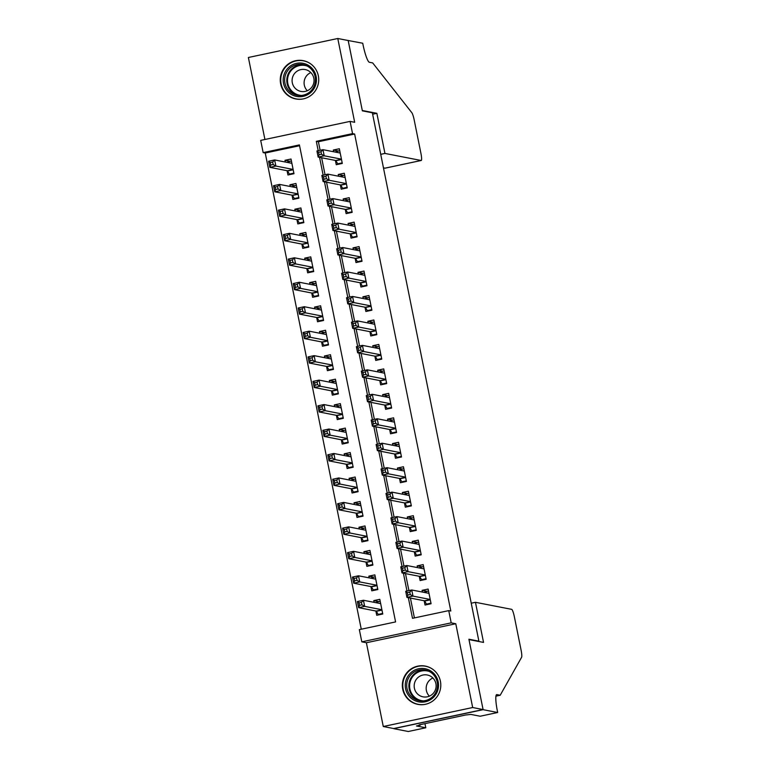<?xml version="1.0" encoding="UTF-8"?>
<svg xmlns="http://www.w3.org/2000/svg" width="770" height="770" viewBox="0 0 770 770"><rect width="100%" height="100%" fill="white"/><g stroke="black" fill="none" stroke-linecap="round" stroke-linejoin="round"><path stroke-width="1.16" d="M280.646 83.805A19.51 19.221 -79 0 0 295.767 98.945A19.51 19.221 -79 0 0 318.337 75.797A19.51 19.221 -79 0 0 303.216 60.647A19.51 19.221 -79 0 0 280.646 83.805M402.72 689.227A19.51 19.221 -79 0 0 417.841 704.367A19.51 19.221 -79 0 0 440.411 681.219A19.51 19.221 -79 0 0 425.29 666.079A19.51 19.221 -79 0 0 402.72 689.227M299.569 145.722L265.246 153.018L263.167 152.614L260.693 140.381L350.09 121.391L352.554 133.624L316.316 141.324L318.203 150.699M478.026 641.352L478.892 641.169L372.353 112.795L362.362 110.851L348.184 40.521L337.78 38.5L248.383 57.49L264.918 139.486M478.892 641.169L468.901 639.225L483.079 709.545L393.691 728.545L383.277 726.514L472.674 707.524L455.782 623.748L451.201 622.853L361.813 641.843L359.34 629.619L395.588 621.919L299.405 144.914L263.167 152.614M455.782 623.748L366.385 642.738L383.277 726.514M366.385 642.738L361.813 641.843M265.246 153.018L361.265 629.206M483.079 709.545L472.674 707.524M335.393 160.439L336.259 164.713L342.303 163.433L339.339 148.754L333.304 150.035L333.651 151.757M340.33 184.896L341.197 189.179L347.231 187.89L344.277 173.221L338.232 174.501L338.579 176.224M345.258 209.353L346.125 213.637L352.169 212.356L349.205 197.678L343.16 198.958L343.516 200.681M350.196 233.82L351.053 238.103L357.097 236.814L354.133 222.135L348.098 223.425L348.444 225.148M355.124 258.277L355.99 262.56L362.025 261.28L359.07 246.602L353.026 247.882L353.372 249.605M360.062 282.744L360.918 287.027L366.963 285.737L363.998 271.059L357.963 272.349L358.31 274.072M364.99 307.201L365.856 311.484L371.891 310.204L368.936 295.526L362.891 296.806L363.238 298.529M369.927 331.668L370.784 335.951L376.828 334.661L373.864 319.983L367.829 321.273L368.175 322.996M374.855 356.125L375.722 360.408L381.756 359.128L378.802 344.45L372.757 345.73L373.103 347.453M379.783 380.592L380.65 384.865L386.694 383.585L383.73 368.907L377.695 370.197L378.041 371.92M384.721 405.049L385.587 409.332L391.622 408.052L388.667 393.374L382.623 394.654L382.969 396.377M389.649 429.516L390.515 433.789L396.56 432.509L393.595 417.831L387.56 419.121L387.907 420.834M394.587 453.973L395.443 458.256L401.488 456.976L398.533 442.298L392.488 443.578L392.835 445.301M399.514 478.44L400.381 482.713L406.416 481.433L403.461 466.755L397.416 468.035L397.772 469.758M404.452 502.897L405.309 507.18L411.353 505.89L408.389 491.222L402.354 492.502L402.7 494.225M409.38 527.363L410.246 531.637L416.281 530.357L413.326 515.679L407.282 516.959L407.628 518.682M414.318 551.821L415.174 556.104L421.219 554.814L418.254 540.145L412.219 541.425L412.566 543.148M419.246 576.278L420.112 580.561L426.147 579.281L423.192 564.603L417.147 565.883L417.494 567.606M378.599 601.553L373.758 600.61L374.105 602.332M375.856 611.014L376.722 615.288L382.757 614.008L379.803 599.329L373.758 600.61M373.671 577.096L368.83 576.153L369.177 577.875M370.928 586.548L371.785 590.831L377.829 589.55L374.865 574.872L368.83 576.153M368.734 552.629L363.892 551.695L364.248 553.409M365.991 562.09L366.857 566.364L372.892 565.084L369.937 550.406L363.892 551.695M363.806 528.172L358.964 527.229L359.311 528.952M361.063 537.624L361.919 541.907L367.964 540.627L365.009 525.949L358.964 527.229M358.868 503.705L354.036 502.772L354.383 504.494M356.125 513.166L356.991 517.44L363.036 516.16L360.071 501.482L354.036 502.772M353.94 479.248L349.099 478.305L349.445 480.028M351.197 488.7L352.063 492.983L358.098 491.703L355.143 477.025L349.099 478.305M349.012 454.791L344.171 453.848L344.517 455.57M346.259 464.243L347.126 468.526L353.17 467.236L350.206 452.558L344.171 453.848M344.075 430.324L339.233 429.381L339.58 431.104M341.331 439.776L342.198 444.059L348.233 442.779L345.278 428.101L339.233 429.381M339.147 405.867L334.305 404.924L334.652 406.647M336.403 415.319L337.26 419.602L343.305 418.312L340.34 403.634L334.305 404.924M334.209 381.4L329.368 380.457L329.714 382.18M331.466 390.852L332.332 395.135L338.367 393.855L335.412 379.177L329.368 380.457M329.281 356.943L324.44 356L324.786 357.723M326.538 366.395L327.394 370.678L333.439 369.388L330.474 354.71L324.44 356M324.343 332.476L319.502 331.533L319.848 333.256M321.6 341.928L322.466 346.211L328.501 344.931L325.546 330.253L319.502 331.533M319.415 308.019L314.574 307.076L314.92 308.799M316.672 317.471L317.529 321.754L323.573 320.464L320.618 305.796L314.574 307.076M314.478 283.553L309.646 282.609L309.992 284.332M311.735 293.014L312.601 297.287L318.645 296.007L315.681 281.329L309.646 282.609M309.55 259.095L304.708 258.152L305.055 259.875M306.806 268.547L307.673 272.83L313.708 271.55L310.753 256.872L304.708 258.152M304.622 234.629L299.78 233.685L300.127 235.408M301.869 244.09L302.735 248.364L308.78 247.083L305.815 232.405L299.78 233.685M299.684 210.172L294.843 209.228L295.189 210.951M296.941 219.623L297.807 223.906L303.842 222.626L300.887 207.948L294.843 209.228M294.756 185.705L289.915 184.771L290.261 186.484M292.013 195.166L292.869 199.44L298.914 198.16L295.95 183.481L289.915 184.771M287.075 170.699L287.942 174.983L293.976 173.702L291.022 159.024L284.977 160.304L285.324 162.027M408.331 597.664L412.499 618.32L448.737 610.62L450.816 611.024L354.633 134.028L318.395 141.728L320.128 150.285M321.629 157.754L325.056 174.751M326.557 182.22L329.983 199.209M331.495 206.678L334.921 223.675M336.423 231.144L339.849 248.133M341.36 255.602L344.787 272.599M346.288 280.068L349.715 297.056M351.226 304.525L354.652 321.523M356.154 328.983L359.58 345.98M361.092 353.449L364.518 370.447M366.019 377.906L369.446 394.904M370.947 402.373L374.374 419.361M375.885 426.83L379.312 443.828M380.813 451.297L384.24 468.285M385.751 475.754L389.177 492.752M390.679 500.221L394.105 517.209M395.616 524.678L399.043 541.676M400.544 549.145L403.971 566.133M405.482 573.602L408.909 590.6M410.41 598.069L414.414 617.915M424.174 600.744L425.04 605.028L431.084 603.738L428.12 589.06L422.085 590.349L422.432 592.072M350.09 121.391L354.672 122.286L337.78 38.5M354.633 134.028L352.554 133.624M448.737 610.62L451.201 622.853M319.55 157.35L323.14 175.156M324.478 181.816L328.068 199.623M329.416 206.273L333.006 224.08M334.344 230.74L337.934 248.546M339.281 255.197L342.871 273.003M344.209 279.654L347.799 297.461M349.137 304.121L352.727 321.927M354.075 328.578L357.665 346.385M359.003 353.045L362.593 370.851M363.94 377.502L367.531 395.308M368.869 401.969L372.459 419.775M373.806 426.426L377.396 444.232M378.734 450.893L382.324 468.699M383.672 475.35L387.262 493.156M388.6 499.817L392.19 517.623M393.528 524.274L397.118 542.08M398.465 548.74L402.056 566.547M403.393 573.198L406.983 591.004M318.395 141.728L316.316 141.324M426.927 591.293L422.085 590.349M289.818 161.248L284.977 160.304M421.989 566.826L417.147 565.883M417.061 542.369L412.219 541.425M412.123 517.902L407.282 516.959M407.195 493.445L402.354 492.502M402.258 468.978L397.416 468.035M397.33 444.521L392.488 443.578M392.392 420.054L387.56 419.121M387.464 395.597L382.623 394.654M382.536 371.13L377.695 370.197M377.598 346.673L372.757 345.73M372.67 322.216L367.829 321.273M367.733 297.749L362.891 296.806M362.805 273.292L357.963 272.349M357.867 248.825L353.026 247.882M352.939 224.368L348.098 223.425M348.002 199.902L343.16 198.958M343.074 175.445L338.232 174.501M338.136 150.978L333.304 150.035M427.928 604.412L426.503 604.132L430.969 603.179M423.923 592.361L428.505 590.956M426.503 604.132L424.511 600.812L406.945 597.395L405.713 591.273L411.748 589.993L428.986 593.343M409.765 592.111L411.748 589.993L412.99 596.105L406.945 597.395L407.85 595.066L410.266 594.556L409.765 592.111L407.349 592.621L407.85 595.066M430.218 599.464L412.99 596.105L410.266 594.556M405.713 591.273L407.349 592.621M380.178 601.216L375.606 602.631M382.651 613.449L378.186 614.402L379.61 614.681M380.669 603.613L363.43 600.263L364.662 606.375L358.628 607.655L376.193 611.072L378.186 614.402M359.523 605.336L358.628 607.655L357.396 601.543L363.43 600.263L361.448 602.371L359.032 602.891L359.523 605.336L361.939 604.816L361.448 602.371M361.939 604.816L364.662 606.375L381.901 609.725M359.032 602.891L357.396 601.543M434.357 674.029A16.882 16.632 101 0 1 432.933 697.851A16.882 16.632 101 0 1 409.438 696.542A16.882 16.632 101 0 1 410.862 672.72A16.882 16.632 101 0 1 434.357 674.029M410.574 695.753A15.631 15.4 -79 0 0 435.483 693.019A15.631 15.4 -79 0 0 425.088 669.987A15.631 15.4 -79 0 0 410.574 695.753M429.381 696.157A11.127 10.963 101 0 1 432.904 678.014M416.936 693.337A11.127 10.963 -79 0 0 434.665 691.393A11.127 10.963 -79 0 0 427.273 674.992A11.127 10.963 -79 0 0 416.936 693.337M432.028 668.803A19.385 19.096 -79 0 0 407.59 698.207A19.385 19.096 -79 0 0 425.107 704.367M312.283 68.607A16.882 16.632 101 0 1 310.859 92.429A16.882 16.632 101 0 1 287.364 91.12A16.882 16.632 101 0 1 288.788 67.298A16.882 16.632 101 0 1 312.283 68.607M288.5 90.321A15.631 15.4 -79 0 0 313.4 87.597A15.631 15.4 -79 0 0 303.014 64.564A15.631 15.4 -79 0 0 288.5 90.321M307.307 90.735A11.127 10.963 101 0 1 310.83 72.592M294.852 87.915A11.127 10.963 -79 0 0 312.591 85.971A11.127 10.963 -79 0 0 305.199 69.57A11.127 10.963 -79 0 0 294.852 87.915M309.944 63.381A19.385 19.096 -79 0 0 285.516 92.785A19.385 19.096 -79 0 0 303.034 98.935M475.456 602.304L511.675 609.349A7.498 1.174 78 0 1 514.399 616.934L521.126 650.323A7.498 1.174 78 0 1 521.617 657.262L500.192 695.252L496.862 694.607A17.508 2.743 78 0 0 496.679 694.607A17.508 2.743 78 0 0 497.401 711.162L497.67 712.51L483.108 709.671L468.978 639.591L483.541 642.421L475.456 602.304L471.24 603.199M495.928 696.157L500.192 695.252M483.108 709.671L393.711 728.661L408.283 731.5L425.8 727.775L416.474 725.966L420.343 725.148L420.237 724.657M497.67 712.51L480.162 716.225L470.836 714.416L465.715 714.993L419.092 724.897L420.343 725.148M425.8 727.775L424.963 723.656M348.156 40.406L362.285 110.485L376.857 113.315L384.942 153.432L421.161 160.487A7.498 1.174 78 0 0 421.238 160.487A7.498 1.174 78 0 0 420.93 153.384L414.202 119.995A7.498 1.174 78 0 0 411.815 112.689L372.69 62.919L369.369 62.274A17.508 2.743 -102 0 1 362.997 44.583L362.728 43.236L347.867 40.464M376.857 113.315L372.642 114.22M384.942 153.432L380.726 154.337M383.45 167.85L385.039 168.158L421.161 160.487M423 579.945L421.565 579.675L426.041 578.722M418.995 567.894L423.567 566.489M421.565 579.675L419.583 576.345L402.017 572.928L400.775 566.816L406.82 565.526L424.049 568.886M404.837 567.644L406.82 565.526L408.052 571.648L402.017 572.928L402.912 570.609L405.328 570.089L404.837 567.644L402.421 568.154L402.912 570.609M425.29 574.997L408.052 571.648L405.328 570.089M400.775 566.816L402.421 568.154M418.062 555.488L416.637 555.209L421.103 554.265M414.058 543.437L418.639 542.032M416.637 555.209L414.645 551.888L397.079 548.471L395.847 542.35L401.892 541.069L419.121 544.419M399.9 543.187L401.892 541.069L403.124 547.181L397.079 548.471L397.984 546.142L400.4 545.632L399.9 543.187L397.484 543.697L397.984 546.142M420.353 550.54L403.124 547.181L400.4 545.632M395.847 542.35L397.484 543.697M413.134 531.031L411.709 530.751L416.175 529.799M409.13 518.98L413.702 517.565M411.709 530.751L409.717 527.421L392.151 524.004L390.919 517.892L396.954 516.603L414.193 519.962M394.972 518.72L396.954 516.603L398.186 522.724L392.151 524.004L393.047 521.685L395.462 521.165L394.972 518.72L392.556 519.23L393.047 521.685M415.425 526.074L398.186 522.724L395.462 521.165M390.919 517.892L392.556 519.23M408.196 506.564L406.772 506.285L411.238 505.341M404.192 494.513L408.774 493.108M406.772 506.285L404.779 502.964L387.214 499.547L385.982 493.426L392.026 492.146L409.255 495.495M390.043 494.263L392.026 492.146L393.258 498.257L387.214 499.547L388.119 497.218L390.534 496.708L390.043 494.263L387.628 494.773L388.119 497.218M410.487 501.616L393.258 498.257L390.534 496.708M385.982 493.426L387.628 494.773M375.25 576.759L370.668 578.164M377.714 588.992L373.248 589.935L374.672 590.215M375.731 579.146L358.502 575.796L359.734 581.908L353.69 583.198L371.256 586.615L373.248 589.935M354.595 580.869L353.69 583.198L352.458 577.077L358.502 575.796L356.52 577.914L354.104 578.424L354.595 580.869L357.011 580.359L356.52 577.914M357.011 580.359L359.734 581.908L376.963 585.267M354.104 578.424L352.458 577.077M370.322 552.292L365.74 553.707M372.786 564.525L368.32 565.478L369.744 565.757M370.803 554.689L353.565 551.339L354.797 557.451L348.762 558.731L366.328 562.148L368.32 565.478M349.657 556.412L348.762 558.731L347.53 552.619L353.565 551.339L351.582 553.447L349.166 553.967L349.657 556.412L352.073 555.892L351.582 553.447M352.073 555.892L354.797 557.451L372.035 560.801M349.166 553.967L347.53 552.619M365.384 527.835L360.803 529.24M367.848 540.068L363.382 541.012L364.807 541.291M365.865 530.232L348.637 526.872L349.869 532.994L343.824 534.274L361.39 537.691L363.382 541.012M344.729 531.945L343.824 534.274L342.592 528.153L348.637 526.872L346.654 528.99L344.238 529.5L344.729 531.945L347.145 531.435L346.654 528.99M347.145 531.435L349.869 532.994L367.097 536.344M344.238 529.5L342.592 528.153M360.456 503.378L355.875 504.783M362.92 515.602L358.454 516.554L359.879 516.834M360.938 505.765L343.699 502.415L344.931 508.527L338.896 509.807L356.462 513.224L358.454 516.554M339.791 507.488L338.896 509.807L337.664 503.696L343.699 502.415L341.716 504.523L339.3 505.043L339.791 507.488L342.207 506.968L341.716 504.523M342.207 506.968L344.931 508.527L362.169 511.877M339.3 505.043L337.664 503.696M403.268 482.107L401.844 481.828L406.31 480.875M399.264 470.056L403.846 468.641M401.844 481.828L399.851 478.497L382.286 475.08L381.054 468.969L387.089 467.688L404.327 471.038M385.106 469.796L387.089 467.688L388.321 473.8L382.286 475.08L383.181 472.761L385.597 472.241L385.106 469.796L382.69 470.316L383.181 472.761M405.559 477.15L388.321 473.8L385.597 472.241M381.054 468.969L382.69 470.316M355.519 478.911L350.947 480.316M357.983 491.144L353.517 492.088L354.951 492.367M356 481.308L338.771 477.949L340.003 484.07L333.959 485.35L351.524 488.767L353.517 492.088M334.863 483.021L333.959 485.35L332.727 479.238L338.771 477.949L336.788 480.066L334.373 480.576L334.863 483.021L337.279 482.511L336.788 480.066M337.279 482.511L340.003 484.07L357.232 487.42M334.373 480.576L332.727 479.238M398.331 457.64L396.906 457.361L401.372 456.418M394.327 445.589L398.908 444.184M396.906 457.361L394.914 454.04L377.348 450.623L376.116 444.502L382.161 443.222L399.389 446.571M380.178 445.339L382.161 443.222L383.393 449.333L377.348 450.623L378.253 448.294L380.669 447.784L380.178 445.339L377.762 445.849L378.253 448.294M400.621 452.693L383.393 449.333L380.669 447.784M376.116 444.502L377.762 445.849M350.591 454.454L346.009 455.859M353.055 466.678L348.589 467.631L350.013 467.91M351.072 456.841L333.833 453.492L335.075 459.603L329.031 460.883L346.596 464.31L348.589 467.631M329.935 458.564L329.031 460.883L327.799 454.772L333.833 453.492L331.851 455.599L329.435 456.119L329.935 458.564L332.351 458.054L331.851 455.599M332.351 458.054L335.075 459.603L352.304 462.953M329.435 456.119L327.799 454.772M393.403 433.183L391.978 432.904L396.444 431.951M389.399 421.132L393.98 419.717M391.978 432.904L389.986 429.573L372.42 426.156L371.188 420.045L377.223 418.764L394.461 422.114M375.24 420.872L377.223 418.764L378.455 424.876L372.42 426.156L373.315 423.837L375.731 423.317L375.24 420.872L372.824 421.392L373.315 423.837M395.693 428.226L378.455 424.876L375.731 423.317M371.188 420.045L372.824 421.392M345.653 429.987L341.081 431.392M348.127 442.221L343.651 443.173L345.085 443.443M346.134 432.384L328.906 429.025L330.137 435.146L324.103 436.426L341.668 439.843L343.651 443.173M324.998 434.097L324.103 436.426L322.861 430.315L328.906 429.025L326.923 431.142L324.507 431.652L324.998 434.097L327.414 433.587L326.923 431.142M327.414 433.587L330.137 435.146L347.376 438.496M324.507 431.652L322.861 430.315M388.475 408.716L387.041 408.437L391.507 407.494M384.471 396.666L389.043 395.26M387.041 408.437L385.048 405.116L367.483 401.699L366.25 395.578L372.295 394.298L389.524 397.657M370.312 396.415L372.295 394.298L373.527 400.419L367.483 401.699L368.387 399.37L370.803 398.86L370.312 396.415L367.896 396.925L368.387 399.37M390.756 403.769L373.527 400.419L370.803 398.86M366.25 395.578L367.896 396.925M340.725 405.53L336.144 406.935M343.189 417.754L338.723 418.707L340.147 418.986M341.206 407.917L323.968 404.568L325.209 410.68L319.165 411.969L336.731 415.386L338.723 418.707M320.07 409.64L319.165 411.969L317.933 405.848L323.968 404.568L321.985 406.675L319.569 407.195L320.07 409.64L322.486 409.13L321.985 406.675M322.486 409.13L325.209 410.68L342.438 414.039M319.569 407.195L317.933 405.848M383.537 384.259L382.113 383.98L386.579 383.027M379.533 372.208L384.115 370.803M382.113 383.98L380.12 380.65L362.555 377.233L361.322 371.121L367.357 369.841L384.596 373.19M365.375 371.949L367.357 369.841L368.589 375.953L362.555 377.233L363.459 374.913L365.875 374.393L365.375 371.949L362.959 372.468L363.459 374.913M385.828 379.302L368.589 375.953L365.875 374.393M361.322 371.121L362.959 372.468M335.787 381.063L331.216 382.469M338.261 393.297L333.785 394.25L335.219 394.519M336.278 383.46L319.04 380.101L320.272 386.222L314.237 387.503L331.803 390.919L333.785 394.25M315.132 385.173L314.237 387.503L313.005 381.391L319.04 380.101L317.057 382.218L314.641 382.728L315.132 385.173L317.548 384.663L317.057 382.218M317.548 384.663L320.272 386.222L337.51 389.572M314.641 382.728L313.005 381.391M378.609 359.792L377.175 359.513L381.65 358.57M374.605 347.742L379.177 346.336M377.175 359.513L375.192 356.192L357.617 352.775L356.385 346.664L362.429 345.374L379.658 348.733M360.447 347.491L362.429 345.374L363.661 351.495L357.617 352.775L358.522 350.446L360.938 349.936L360.447 347.491L358.031 348.002L358.522 350.446M380.9 354.845L363.661 351.495L360.938 349.936M356.385 346.664L358.031 348.002M330.859 356.606L326.278 358.012M333.323 368.84L328.857 369.783L330.282 370.062M331.341 358.993L314.112 355.644L315.344 361.756L309.299 363.045L326.865 366.462L328.857 369.783M310.204 360.716L309.299 363.045L308.067 356.924L314.112 355.644L312.129 357.761L309.713 358.271L310.204 360.716L312.62 360.206L312.129 357.761M312.62 360.206L315.344 361.756L332.573 365.115M309.713 358.271L308.067 356.924M373.671 335.335L372.247 335.056L376.713 334.103M369.667 323.284L374.249 321.879M372.247 335.056L370.255 331.735L352.689 328.309L351.457 322.197L357.492 320.917L374.73 324.266M355.509 323.025L357.492 320.917L358.733 327.029L352.689 328.309L353.594 325.989L356.01 325.479L355.509 323.025L353.093 323.544L353.594 325.989M375.962 330.378L358.733 327.029L356.01 325.479M351.457 322.197L353.093 323.544M325.931 332.139L321.35 333.545M328.395 344.373L323.929 345.326L325.354 345.605M326.413 334.536L309.174 331.177L310.406 337.298L304.371 338.579L321.937 341.995L323.929 345.326M305.267 336.259L304.371 338.579L303.139 332.467L309.174 331.177L307.192 333.294L304.776 333.805L305.267 336.259L307.682 335.739L307.192 333.294M307.682 335.739L310.406 337.298L327.645 340.648M304.776 333.805L303.139 332.467M368.743 310.868L367.309 310.599L371.785 309.646M364.739 298.818L369.311 297.413M367.309 310.599L365.327 307.269L347.761 303.852L346.519 297.74L352.564 296.45L369.802 299.809M350.581 298.567L352.564 296.45L353.796 302.572L347.761 303.852L348.656 301.522L351.072 301.012L350.581 298.567L348.165 299.078L348.656 301.522M371.034 305.921L353.796 302.572L351.072 301.012M346.519 297.74L348.165 299.078M320.994 307.682L316.412 309.088M323.458 319.916L318.992 320.859L320.416 321.138M321.475 310.069L304.246 306.72L305.478 312.832L299.434 314.122L316.999 317.538L318.992 320.859M300.339 311.792L299.434 314.122L298.202 308L304.246 306.72L302.264 308.837L299.848 309.347L300.339 311.792L302.754 311.282L302.264 308.837M302.754 311.282L305.478 312.832L322.707 316.191M299.848 309.347L298.202 308M363.806 286.411L362.381 286.132L366.847 285.179M359.802 274.361L364.383 272.955M362.381 286.132L360.389 282.811L342.823 279.394L341.591 273.273L347.636 271.993L364.865 275.342M345.653 274.101L347.636 271.993L348.868 278.105L342.823 279.394L343.728 277.065L346.144 276.555L345.653 274.101L343.237 274.62L343.728 277.065M366.097 281.464L348.868 278.105L346.144 276.555M341.591 273.273L343.237 274.62M316.066 283.216L311.484 284.631M318.53 295.449L314.064 296.402L315.488 296.681M316.547 285.612L299.309 282.253L300.541 288.375L294.506 289.655L312.071 293.072L314.064 296.402M295.401 287.335L294.506 289.655L293.274 283.543L299.309 282.253L297.326 284.371L294.91 284.881L295.401 287.335L297.817 286.815L297.326 284.371M297.817 286.815L300.541 288.375L317.779 291.724M294.91 284.881L293.274 283.543M358.878 261.944L357.453 261.675L361.919 260.722M354.874 249.894L359.455 248.489M357.453 261.675L355.461 258.345L337.895 254.928L336.663 248.816L342.698 247.526L359.936 250.885M340.715 249.644L342.698 247.526L343.93 253.648L337.895 254.928L338.79 252.599L341.206 252.088L340.715 249.644L338.3 250.154L338.79 252.599M361.168 256.997L343.93 253.648L341.206 252.088M336.663 248.816L338.3 250.154M311.128 258.758L306.556 260.164M313.592 270.992L309.126 271.935L310.551 272.214M311.609 261.146L294.381 257.796L295.613 263.908L289.568 265.198L307.134 268.614L309.126 271.935M290.473 262.868L289.568 265.198L288.336 259.076L294.381 257.796L292.398 259.913L289.982 260.424L290.473 262.868L292.889 262.358L292.398 259.913M292.889 262.358L295.613 263.908L312.841 267.267M289.982 260.424L288.336 259.076M353.94 237.487L352.516 237.208L356.982 236.265M349.936 225.437L354.518 224.031M352.516 237.208L350.523 233.888L332.958 230.471L331.726 224.349L337.77 223.069L354.999 226.419M335.787 225.187L337.77 223.069L339.002 229.181L332.958 230.471L333.862 228.141L336.278 227.631L335.787 225.187L333.372 225.697L333.862 228.141M356.231 232.54L339.002 229.181L336.278 227.631M331.726 224.349L333.372 225.697M306.2 234.292L301.619 235.707M308.664 246.525L304.198 247.478L305.623 247.757M306.681 236.688L289.443 233.339L290.675 239.451L284.64 240.731L302.206 244.148L304.198 247.478M285.545 238.411L284.64 240.731L283.408 234.619L289.443 233.339L287.46 235.447L285.044 235.966L285.545 238.411L287.961 237.892L287.46 235.447M287.961 237.892L290.675 239.451L307.913 242.8M285.044 235.966L283.408 234.619M349.012 213.03L347.588 212.751L352.054 211.798M345.008 200.97L349.59 199.565M347.588 212.751L345.595 209.421L328.03 206.004L326.798 199.892L332.833 198.602L350.071 201.961M330.85 200.72L332.833 198.602L334.065 204.724L328.03 206.004L328.925 203.684L331.341 203.165L330.85 200.72L328.434 201.23L328.925 203.684M351.303 208.073L334.065 204.724L331.341 203.165M326.798 199.892L328.434 201.23M301.262 209.835L296.691 211.24M303.736 222.068L299.261 223.011L300.695 223.29M301.744 212.222L284.515 208.872L285.747 214.984L279.703 216.274L297.278 219.691L299.261 223.011M280.607 213.945L279.703 216.274L278.471 210.152L284.515 208.872L282.532 210.99L280.116 211.5L280.607 213.945L283.023 213.434L282.532 210.99M283.023 213.434L285.747 214.984L302.976 218.343M280.116 211.5L278.471 210.152M344.075 188.563L342.65 188.284L347.116 187.341M340.08 176.513L344.652 175.108M342.65 188.284L340.658 184.964L323.092 181.547L321.86 175.425L327.905 174.145L345.133 177.495M325.922 176.263L327.905 174.145L329.137 180.257L323.092 181.547L323.997 179.218L326.413 178.707L325.922 176.263L323.506 176.773L323.997 179.218M346.365 183.616L329.137 180.257L326.413 178.707M321.86 175.425L323.506 176.773M296.334 185.377L291.753 186.783M298.798 197.601L294.333 198.554L295.757 198.833M296.816 187.765L279.577 184.415L280.819 190.527L274.775 191.807L292.34 195.224L294.333 198.554M275.679 189.487L274.775 191.807L273.543 185.695L279.577 184.415L277.595 186.523L275.179 187.043L275.679 189.487L278.095 188.968L277.595 186.523M278.095 188.968L280.819 190.527L298.048 193.876M275.179 187.043L273.543 185.695M339.147 164.106L337.722 163.827L342.188 162.874M335.142 152.056L339.724 150.641M337.722 163.827L335.73 160.497L318.164 157.08L316.932 150.968L322.967 149.678L340.205 153.037M320.984 151.796L322.967 149.678L324.199 155.8L318.164 157.08L319.069 154.76L321.485 154.241L320.984 151.796L318.568 152.306L319.069 154.76M341.437 159.149L324.199 155.8L321.485 154.241M316.932 150.968L318.568 152.306M291.397 160.911L286.825 162.316M293.87 173.144L289.395 174.087L290.829 174.367M291.878 163.307L274.649 159.948L275.881 166.07L269.846 167.35L287.412 170.767L289.395 174.087M270.742 165.021L269.846 167.35L268.605 161.228L274.649 159.948L272.667 162.066L270.251 162.576L270.742 165.021L273.158 164.51L272.667 162.066M273.158 164.51L275.881 166.07L293.12 169.419M270.251 162.576L268.605 161.228M430.295 599.83L424.703 601.014M430.247 599.589L424.511 600.812M376.193 611.072L381.92 609.859M376.386 611.284L381.968 610.09M420.218 700.844A15.631 15.4 101 0 1 410.641 678.553A15.631 15.4 101 0 1 426.166 670.237M429.265 671.45A15.121 14.9 -79 0 0 413.326 695.868A15.121 14.9 -79 0 0 423.539 700.873M298.134 95.413A15.631 15.4 101 0 1 288.567 73.121A15.631 15.4 101 0 1 304.092 64.815M307.192 66.027A15.121 14.9 -79 0 0 291.253 90.446A15.121 14.9 -79 0 0 301.465 95.451M425.358 575.363L419.766 576.557M425.31 575.132L419.583 576.345M420.43 550.906L414.838 552.09M420.382 550.666L414.645 551.888M415.492 526.439L409.909 527.633M415.444 526.208L409.717 527.421M410.564 501.982L404.972 503.166M410.516 501.742L404.779 502.964M371.256 586.615L376.992 585.393M371.448 586.817L377.04 585.633M366.328 562.148L372.064 560.935M366.52 562.36L372.103 561.176M361.39 537.691L367.126 536.469M361.582 537.893L367.175 536.709M356.462 513.224L362.198 512.012M356.654 513.436L362.247 512.252M405.626 477.516L400.044 478.709M405.578 477.284L399.851 478.497M351.524 488.767L357.261 487.545M351.717 488.979L357.309 487.785M400.698 453.058L395.106 454.242M400.65 452.818L394.914 454.04M346.596 464.31L352.333 463.088M346.789 464.512L352.381 463.328M395.77 428.601L390.178 429.785M395.722 428.361L389.986 429.573M341.668 439.843L347.395 438.631M341.851 440.055L347.443 438.861M390.833 404.135L385.241 405.318M390.785 403.894L385.048 405.116M336.731 415.386L342.467 414.164M336.923 415.588L342.515 414.404M385.905 379.677L380.313 380.861M385.857 379.437L380.12 380.65M331.803 390.919L337.53 389.707M331.995 391.131L337.578 389.938M380.967 355.211L375.375 356.404M380.919 354.97L375.192 356.192M326.865 366.462L332.601 365.24M327.058 366.664L332.65 365.481M376.039 330.753L370.447 331.937M375.991 330.513L370.255 331.735M321.937 341.995L327.664 340.783M322.13 342.207L327.712 341.014M371.101 306.287L365.519 307.48M371.053 306.056L365.327 307.269M316.999 317.538L322.736 316.316M317.192 317.74L322.784 316.557M366.173 281.83L360.581 283.014M366.125 281.589L360.389 282.811M312.071 293.072L317.808 291.859M312.264 293.283L317.856 292.09M361.236 257.363L355.653 258.556M361.188 257.132L355.461 258.345M307.134 268.614L312.87 267.392M307.326 268.817L312.918 267.633M356.308 232.906L350.716 234.09M356.26 232.665L350.523 233.888M302.206 244.148L307.942 242.935M302.398 244.359L307.99 243.166M351.38 208.439L345.788 209.633M351.332 208.208L345.595 209.421M297.278 219.691L303.005 218.468M297.461 219.893L303.053 218.709M346.442 183.982L340.85 185.166M346.394 183.741L340.658 184.964M292.34 195.224L298.077 194.011M292.533 195.436L298.125 194.252M341.514 159.515L335.922 160.709M341.466 159.284L335.73 160.497M287.412 170.767L293.139 169.544M287.605 170.969L293.187 169.785M425.598 666.262L427.398 666.608M418.197 704.309L419.997 704.656M303.524 60.84L305.324 61.186M296.123 98.887L297.923 99.234M421.238 160.487L385.135 168.158"/></g></svg>
